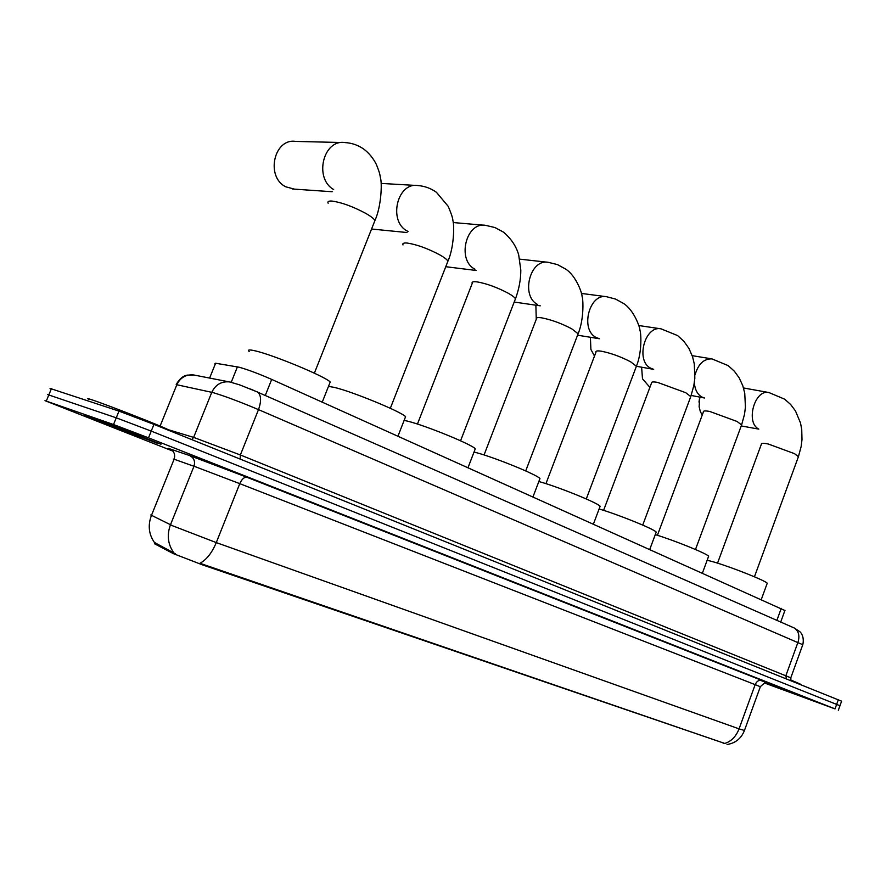 <?xml version="1.0" encoding="UTF-8"?>
<svg xmlns="http://www.w3.org/2000/svg" width="886" height="886" viewBox="0 0 886 886"><rect width="100%" height="100%" fill="white"/><g stroke="black" fill="none" stroke-linecap="round" stroke-linejoin="round"><path stroke-width="1.33" d="M214.7 363.88L215.608 363.227L239.209 367.247C247.858 369.661 258.69 373.715 271.692 379.407L784.896 610.52M150.775 514.965L172.659 525.808L216.273 542.597C211.953 552.875 206.516 559.775 199.97 563.286L724.781 743.454L202.617 564.925L173.368 553.628L154.696 543.86L154.529 542.675M86.562 415.401L160.964 444.229L86.562 415.401M764.828 682.929L795.418 694.192L766.08 682.774L795.141 694.092L764.828 682.929M724.781 743.454C731.271 741.405 736.033 736.543 739.068 728.857L216.273 542.597L239.774 483.656L196.249 467.077L174.099 459.225L151.329 515.707C147.763 525.442 148.804 534.369 154.441 542.498L175.35 553.772M839.95 705.732L151.229 431.105L116.254 417.815L47.512 394.536L116.254 417.815L151.229 431.105L839.95 705.732M764.496 683.006L835.022 708.889L148.505 437.828L113.519 424.527L44.987 400.66L172.903 451.107M841.589 701.169L153.954 424.383L118.99 411.115L50.037 388.411M168.694 430.308L168.207 429.677C162.016 426.288 106.043 404.37 91.668 399.73C87.614 398.39 86.673 398.279 88.866 399.387M157.176 443.221L84.336 414.969L157.176 443.221M800.069 683.981L790.711 679.972M342.096 142.524L295.769 141.428C273.907 137.817 265.346 176.978 285.813 186.813L294.462 189.139M329.603 383.56L330.212 382.021C325.815 376.694 272.057 354.389 254.526 350.701C249.099 349.494 247.327 349.782 249.199 351.565M405.057 418.026L405.578 416.697C401.879 411.979 352.251 391.523 334.288 387.381L328.485 386.396M474.852 449.922L475.295 448.781C472.172 444.595 426.111 425.723 407.892 421.227L404.149 420.363M539.596 479.547L539.973 478.551C537.348 474.83 494.377 457.32 476.026 452.558L474.032 452.037M599.811 507.113L600.132 506.26C597.917 502.927 557.659 486.613 539.264 481.641L538.843 481.519M535.875 305.194L536.263 319.292M655.939 532.829L656.216 532.087C654.366 529.163 617.863 514.367 599.102 508.985M590.397 337.278L590.896 349.427L594.495 356.05M641.619 367.203L642.494 378.82L649.903 387.359M708.401 556.884L708.634 556.242C707.072 553.661 674.235 540.338 655.275 534.623M767.032 583.785L767.232 583.254C765.958 580.873 732.445 567.483 714.36 562.145L707.172 560.196M699.807 397.105L699.12 406.707L700.305 411.525L702.233 415.069M698.988 402.1L699.718 397.094M231.235 382.265L237.415 366.859M171.884 552.897L172.338 551.768M154.696 543.86L155.139 542.764M723.209 743.454L723.419 742.878M202.617 564.925L202.916 564.16M265.291 395.433L271.692 379.407M209.639 378.056L215.608 363.227M776.878 620.366L781.264 608.328M761.905 680.448C758.981 679.772 756.733 681.168 755.16 684.634L239.774 483.656C241.911 478.994 244.314 476.878 246.995 477.288L761.905 680.448C771.163 684.136 770.554 684.058 760.088 680.226M760.343 686.739L755.16 684.634L739.068 728.857L744.439 730.485M173.722 552.676C167.842 544.259 166.745 534.978 170.455 524.811L193.979 466.257C195.429 461.373 193.956 457.796 189.582 455.537L246.995 477.288M171.962 450.154C167.432 448.261 166.712 447.829 169.813 448.87L189.582 455.537M835.022 708.889L838.311 699.707M148.505 437.828L153.954 424.383M113.519 424.527L118.99 411.115M46.338 400.948L51.443 388.577M169.813 448.87C174.066 451.052 175.494 454.507 174.099 459.225L173.302 459.081M250.572 389.032L794.199 627.975M802.771 644.72L258.49 409.62C240.56 402.045 225.775 396.485 214.146 392.941L211.776 392.332L193.635 437.385L240.372 454.972L790.788 677.812M240.161 459.07L240.372 454.972L258.49 409.62C261.492 401.136 261.237 395.3 257.737 392.11L239.541 384.834L229.585 381.91C221.411 381.157 215.475 384.635 211.776 392.332L176.835 384.745L160.1 426.077M168.174 429.666L193.635 437.385L191.719 439.578M790.91 680.647L790.833 677.712L802.849 644.499C804.665 635.749 799.98 631.696 799.958 631.796L794.432 628.085C798.685 631.153 799.881 635.849 798.009 642.151L785.904 675.597L786.336 678.798M194.676 375.155L193.757 374.977C185.982 374.257 180.345 377.514 176.835 384.745M231.423 382.32L193.757 374.977L187.19 375.121C186.581 375.321 181.054 375.719 176.192 384.624M148.992 439.999C168.296 446.909 111.581 424.538 95.622 418.978C78.256 412.832 133.421 434.539 148.992 439.999M764.961 682.896L781.009 688.943L765.892 682.785M328.152 203.237C327.322 201.565 328.617 200.845 332.017 201.067C341.475 202.385 352.584 206.405 365.32 213.138C370.691 216.184 373.903 218.643 374.944 220.514L374.169 222.464M333.668 189.538C313.688 178.396 323.235 138.903 345.031 142.591C351.952 142.967 358.287 145.204 364.046 149.302C369.174 153.267 373.283 158.317 376.362 164.464C380.471 174.775 379.651 174.32 380.559 178.341C382.087 183.557 381.357 206.438 374.944 220.514L314.364 373.183M403.019 244.935C402.288 243.34 403.75 242.709 407.438 243.074C417.018 244.614 427.728 248.501 439.556 254.736C444.274 257.405 447.065 259.554 447.928 261.182L447.264 262.865M408.058 231.467L407.46 231.157C387.88 221.589 397.138 181.719 418.07 185.573C424.771 186.104 430.895 188.353 436.444 192.317L448.272 206.416C451.461 214.08 453.001 218.798 452.879 220.581C454.319 224.346 454.296 247.006 447.928 261.182L390.327 408.302M417.439 424.062L472.205 283.442C471.551 281.925 473.19 281.394 477.122 281.881C486.768 283.609 497.112 287.374 508.143 293.177C512.296 295.525 514.733 297.408 515.453 298.815L514.888 300.265M474.985 269.2C456.6 260.262 466.025 221.489 485.639 225.365L494.975 227.547L503.458 232.121C511.078 238.578 516.15 246.12 518.675 254.769L520.813 270.141C520.802 279.655 519.019 289.213 515.453 298.815L460.565 440.785M484.055 454.961L536.329 319.126C535.742 317.675 537.536 317.243 541.689 317.841C551.391 319.735 561.381 323.379 571.692 328.784L578.115 333.756L577.628 335.008M537.702 304.54C520.436 296.179 529.928 258.468 548.334 262.334L557.416 264.582L565.667 269.078C576.564 276.078 582.368 294.263 582.024 296.223C583.021 297.353 584.538 318.273 578.115 333.756L525.708 470.931M545.942 483.645L595.935 352.285C595.425 350.9 597.341 350.557 601.705 351.266C611.406 353.281 621.086 356.825 630.743 361.876L636.403 366.272L635.993 367.358M599.279 338.696L596.112 337.455C579.865 329.614 589.378 292.912 606.677 296.744L615.526 299.058L623.578 303.477C634.387 310.432 640.235 328.241 639.947 330.389C640.977 331.951 642.405 351.664 636.403 366.272L586.277 498.951M603.587 510.358L651.476 383.162C651.033 381.855 653.082 381.6 657.611 382.409L685.753 392.708L690.77 396.607L690.415 397.537M653.658 369.34L650.656 368.177C635.34 360.823 644.831 325.096 661.1 328.861L638.74 325.527M657.412 535.299L703.373 412.012C702.986 410.772 705.145 410.595 709.841 411.492L737.119 421.492L741.593 424.97L741.283 425.778M691.18 395.455L704.536 398.013L701.69 396.939C697.326 394.248 694.879 389.463 694.347 382.575M695.023 374.911C698.29 363.913 703.938 358.575 711.99 358.908L692.188 355.663M717.538 563.131L761.362 444.24C761.052 443.078 763.322 442.989 768.184 443.986L794.509 453.654L798.419 456.7L798.164 457.386M741.228 425.945L758.815 429.123C745.303 422.7 754.628 388.943 768.915 392.542L743.52 387.968M780.71 622.05L784.985 610.288M766.711 682.774C766.401 681.655 764.286 682.962 760.354 686.694L744.395 730.607C741.183 738.559 735.391 743.199 727.029 744.517M838.333 710.251L841.611 701.114M332.184 191.73L292.469 189.006M330.212 382.021L322.26 402.122M407.006 232.531L371.566 229.02M405.578 416.697L397.98 436.133M416.121 185.451L381.135 183.413M476.037 270.463L445.758 266.708M475.295 448.781L468.029 467.609M484.365 225.254L453.178 222.541M540.25 305.825L514.201 302.048M539.973 478.551L533.018 496.802M547.537 262.245L519.728 259.144M599.335 338.74L577.561 335.185M600.132 506.26L593.454 523.958M606.201 296.677L581.404 293.421M642.727 525.088L690.77 396.607L693.816 385.654L694.834 378.289L694.292 363.913L692.575 356.803L689.009 348.53L683.959 341.365L677.613 335.584L661.1 328.861M653.68 369.351L636.403 366.272M656.216 532.087L649.815 549.276M695.477 549.508L741.593 424.97L744.506 414.327L745.436 407.161L744.738 393.174L742.778 385.687L739.201 377.879L734.272 371.112L728.148 365.608L711.99 358.908M708.634 556.242L702.476 572.932M754.44 576.797L798.419 456.7L801.154 446.5L801.996 439.622L801.73 429.466L800.501 422.954L795.462 410.905L790.622 404.47L784.697 399.198L768.915 392.542M767.232 583.254L761.34 599.379"/></g></svg>
